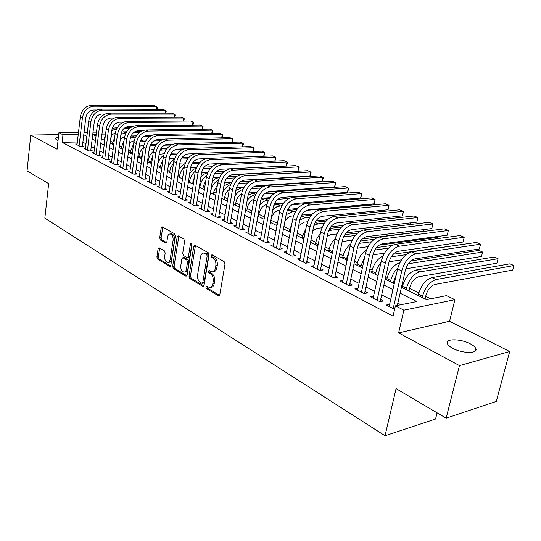 <?xml version="1.0" encoding="UTF-8"?>
<svg xmlns="http://www.w3.org/2000/svg" width="541" height="541" viewBox="0 0 541 541"><rect width="100%" height="100%" fill="white"/><g stroke="black" fill="none" stroke-linecap="round" stroke-linejoin="round"><path stroke-width="0.81" d="M205.783 286.879L206.364 288.515L218.361 295.751L218.801 295.886L219.795 294.757L225.022 264.008L224.15 261.621L211.95 254.764L210.956 255.508L211.551 257.151L213.113 258.03C215.264 259.612 216.177 262.121 215.845 265.563L215.419 268.12C214.926 270.514 213.844 271.758 212.18 271.839L209.056 270.466L208.359 271.271L208.948 272.914L210.496 273.814C212.633 275.423 213.533 277.932 213.208 281.347L212.789 283.876C212.302 286.216 211.254 287.433 209.631 287.514L206.459 286.088L205.783 286.879M207.25 286.48L207.791 288.299L219.572 295.393M212.464 255.054L212.985 256.968L214.547 257.847L213.113 258.03M209.847 270.845L210.375 272.711L211.923 273.618L210.496 273.814M58.408 137.36C56.271 137.576 55.223 138.043 55.263 138.753L58.043 140.619M452.756 348.323C462.224 353.577 478.176 353.787 475.877 348.708C475.262 347.079 473.382 345.435 470.237 343.792C460.804 338.693 445.236 338.436 447.333 343.494C447.894 345.07 449.699 346.68 452.756 348.323M159.318 247.846L158.08 248.86L156.883 256.934L157.647 259.125L169.576 266.328L170.848 265.327L175.331 235.964L174.54 233.726L162.097 226.814L161.171 227.971L159.71 237.844L160.474 240.042L165.925 243.105L166.851 241.962L167.588 237.039C167.967 235.058 168.806 234.03 170.104 233.962C172.281 234.605 173.276 236.681 173.106 240.19L170.097 259.869L169.096 261.898L167.73 262.48C165.553 261.83 164.545 259.754 164.707 256.245L165.181 253.06L164.41 250.848L159.318 247.846M77.349 141.999L62.107 142.337L62.966 134.77L58.928 132.694L78.479 132.41M446.142 418.173L459.465 365.608L509.696 351.535L496.28 401.436L446.142 418.173L396.073 388.627L385.03 435.755L44.842 218.124L48.656 183.622L27.05 170.875L30.756 135.061L57.082 149.215L58.928 132.694M509.696 351.535L449.571 321.253L398.616 332.884L459.465 365.608M398.616 332.884L403.857 310.176L395.403 305.827L416.8 301.56L400.103 293.195M62.107 142.337L393.057 316.127L395.403 305.827M189.012 276.248L189.823 278.541L202.679 286.29L203.091 286.419L204.058 285.296L209.042 254.987L208.197 252.654L195.125 245.303L193.766 246.365L189.012 276.248L190.432 276.052L191.244 278.338L203.842 285.925M185.813 276.12L173.438 268.654L172.653 266.415L177.164 236.992L178.124 235.835L183.805 238.939L184.616 241.198L182.73 253.283L183.534 255.548L187.47 257.732L188.437 256.59L190.432 243.937L191.122 243.119L191.947 244.789L187.139 275.126L185.813 276.12L186.76 275.991M58.719 134.614L30.756 135.061M389.601 304.36L386.294 305.016L394.612 309.324M373.581 296.177L370.389 296.772L379.87 301.689L383.434 301.006L380.654 299.565M358.02 288.231L354.943 288.766L364.154 293.54L367.718 292.897L365.019 291.504M342.913 280.509L339.937 280.995L348.884 285.634L352.455 285.026L349.831 283.667M328.231 272.995L325.357 273.442L334.054 277.946L337.625 277.371L335.075 276.059M313.963 265.685L311.176 266.091L319.636 270.473L323.207 269.939L320.725 268.654M300.086 258.578L297.388 258.95L305.618 263.21L309.188 262.703L306.774 261.459M286.588 251.66L283.971 251.998L291.978 256.143L295.548 255.67L293.195 254.459M273.448 244.924L270.913 245.229L278.71 249.273L282.267 248.819L279.981 247.643M260.654 238.365L258.199 238.642L265.787 242.578L269.344 242.158L267.119 241.009M248.197 231.974L245.817 232.224L253.208 236.059L256.759 235.666L254.588 234.544M236.065 225.746L233.746 225.976L240.955 229.709L244.498 229.337L242.382 228.248M224.238 219.673L221.986 219.883L229.005 223.521L232.542 223.176L230.486 222.114M212.708 213.749L210.517 213.938L217.367 217.482L220.89 217.164L218.882 216.13M201.462 207.967L199.331 208.143L206.013 211.605L209.529 211.301L207.575 210.293M190.493 202.334L188.424 202.49L194.936 205.864L198.446 205.587L196.539 204.599M179.788 196.829L177.773 196.971L184.129 200.265L187.632 200.008L185.766 199.047M169.34 191.46L167.379 191.582L173.587 194.801L177.076 194.564L175.25 193.624M159.135 186.212L157.228 186.327L163.287 189.465L166.763 189.249L164.985 188.329M149.174 181.086L147.314 181.188L153.231 184.258L156.701 184.055L154.963 183.156M139.436 176.075L137.624 176.17L143.412 179.166L146.861 178.983L145.164 178.104M129.928 171.179L128.156 171.26L133.81 174.195L137.252 174.026L135.595 173.167M120.629 166.391L118.905 166.466L124.43 169.333L127.859 169.177L126.236 168.339M111.534 161.712L109.857 161.779L115.26 164.579L118.675 164.444L117.086 163.625M102.648 157.14L101.005 157.194L106.293 159.933L109.695 159.805L108.139 159.007M93.951 152.657L92.349 152.711L97.522 155.389L100.91 155.274L99.388 154.496M85.444 148.275L83.875 148.315L88.934 150.939L92.308 150.844L90.827 150.073M400.908 304.732L397.831 303.156M390.697 299.511L381.689 294.913M374.649 291.315L366.014 286.899M359.068 283.349L350.791 279.122M343.934 275.619L336.002 271.562M329.232 268.106L321.618 264.218M314.936 260.803L307.633 257.07M301.033 253.695L294.027 250.118M287.508 246.784L280.786 243.349M274.348 240.062L267.89 236.762M261.533 233.509L255.338 230.344M249.049 227.132L243.105 224.096M236.89 220.924L231.183 218.003M225.042 214.865L219.558 212.065M213.485 208.961L208.224 206.27M202.219 203.206L197.161 200.623M191.23 197.587L186.375 195.105M180.505 192.109L175.839 189.729M170.036 186.76L165.553 184.467M159.811 181.539L155.51 179.335M149.83 176.434L145.698 174.324M140.078 171.45L136.109 169.421M130.55 166.581L126.736 164.633M121.231 161.82L117.573 159.953M112.122 157.167L108.606 155.375M103.216 152.616L99.842 150.892M94.506 148.166L91.26 146.51M85.978 143.811L82.868 142.222M77.113 143.987L75.584 144.021L80.535 146.591L83.896 146.503L82.442 145.752M430.677 298.794L425.706 296.346M418.795 292.945L409.611 288.427M402.788 285.066L402.044 284.701M394.842 281.158L393.976 280.732M387.241 277.418L385.747 276.681M372.127 269.973L369.922 268.891M357.425 262.737L354.551 261.323M343.122 255.704L339.626 253.979M329.212 248.853L325.114 246.838M315.66 242.185L311.001 239.893M302.466 235.687L297.273 233.137M289.611 229.357L283.917 226.557M277.08 223.196L270.919 220.16M264.502 217.002L258.923 214.256M251.917 210.807L247.23 208.501M239.656 204.775L235.829 202.889M227.714 198.892L224.698 197.411M216.069 193.164L213.83 192.062M204.714 187.578L203.213 186.834M193.637 182.121L192.846 181.729M148.302 159.805L147.774 159.548M139.091 155.274L138.117 154.794M130.077 150.838L128.677 150.148M121.258 146.496L119.453 145.61M112.629 142.249L110.418 141.275M385.03 435.755L435.539 419.038L437.087 412.83M110.635 141.269L111.405 135.27M401.463 287.257L426.464 299.633L446.514 295.629L454.893 299.673L403.857 310.176M449.571 321.253L454.893 299.673M84.051 132.329L87.371 132.281M93.018 132.2L96.487 132.146M102.202 132.065L105.826 132.011M78.235 134.52L62.966 134.77M392.935 289.604L383.88 285.073M376.8 281.53L368.123 277.181M361.138 273.685L352.82 269.519M345.929 266.064L337.956 262.074M331.153 258.666L323.504 254.831M316.789 251.47L309.452 247.798M302.818 244.471L295.778 240.948M289.232 237.668L282.476 234.287M276.005 231.048L269.526 227.802M263.136 224.596L256.914 221.485M250.598 218.321L244.627 215.332M238.385 212.207L232.65 209.333M226.483 206.243L220.978 203.484M214.878 200.434L209.597 197.783M203.565 194.767L198.493 192.224M192.528 189.242L187.653 186.794M181.762 183.845L177.076 181.499M171.254 178.584L166.756 176.332M160.988 173.445L156.667 171.281M150.966 168.42L146.821 166.344M141.181 163.517L137.191 161.522M131.612 158.729L127.784 156.816M122.266 154.05L118.587 152.204M113.123 149.472L109.593 147.7M104.183 144.995L100.795 143.297M95.439 140.613L92.186 138.983M86.885 136.325L83.76 134.763M92.734 134.506L95.994 136.116M101.363 138.773L104.758 140.45M110.175 143.135L113.718 144.887M119.189 147.592L122.875 149.417M128.413 152.156L132.247 154.057M137.84 156.822L141.837 158.797M147.483 161.597L151.649 163.653M157.363 166.479L161.691 168.623M167.467 171.483L171.977 173.715M177.82 176.603L182.513 178.922M188.417 181.85L193.306 184.265M199.277 187.22L204.37 189.742M218.476 179.862C214.277 182.412 211.653 186.327 210.598 191.622L210.415 192.731L215.71 195.355M221.824 198.378L227.342 201.11M233.529 204.167L239.278 207.014M245.533 210.104L251.518 213.073M257.854 216.204L264.089 219.288M270.5 222.459L276.999 225.678M283.484 228.884L290.26 232.238M296.826 235.484L303.886 238.98M310.534 242.273L317.892 245.912M324.627 249.245L332.296 253.039M339.119 256.414L347.119 260.37M354.03 263.792L362.375 267.923M369.381 271.386L378.085 275.694M385.178 279.203L394.267 283.7M105.563 134.08L101.938 134.141M96.23 134.229L92.761 134.283M210.429 287.393L211.058 287.298C212.681 287.217 213.736 286 214.216 283.66L212.789 283.876M211.923 273.618C214.06 275.22 214.966 277.729 214.642 281.137L214.216 283.66M212.958 271.738L213.614 271.643C215.277 271.562 216.359 270.317 216.853 267.923L215.419 268.12M214.547 257.847C216.704 259.423 217.61 261.932 217.286 265.367L216.853 267.923M195.45 245.486L190.432 276.052M201.847 283.234L202.807 282.53L207.162 255.961L206.574 254.331L203.734 253.053C202.077 253.141 201.009 254.392 200.522 256.799L197.6 274.855C197.289 278.202 198.168 280.678 200.244 282.274L201.847 283.234M202.293 283.295L203.558 283.112L204.234 282.321L202.807 282.53M204.464 252.965L206.385 253.242L208.008 254.155L208.596 255.785L204.234 282.321M186.936 275.748L174.851 268.471L173.438 268.654M178.828 236.14L174.067 266.233L174.851 268.471M187.68 257.712L188.897 257.557L189.857 256.414L191.852 243.829M180.789 265.726C180.62 269.317 181.668 271.44 183.947 272.103C185.238 272.035 186.077 271.027 186.456 269.093L187.544 262.216L186.74 259.937L182.804 257.739L181.857 258.882L180.789 265.726M184.515 272.028L185.367 271.913C186.659 271.839 187.497 270.838 187.883 268.904L186.456 269.093M184.021 257.59L188.16 259.761L188.971 262.033L187.883 268.904M168.251 262.412L169.86 262.169L170.882 261.269L171.578 259.322L170.165 259.491M171.051 233.868L171.524 233.82C173.702 234.456 174.696 236.532 174.527 240.035L171.578 259.322M162.814 227.132L161.117 237.695L161.887 239.893L166.635 242.632M159.69 248.069L158.29 256.765L159.054 258.956L170.652 265.942M425.091 298.95L425.895 295.548C427.721 289.503 430.71 285.81 434.876 284.471L512.76 270.067L513.95 265.55L436.046 279.555C429.791 281.543 425.287 287.095 422.535 296.204L422.223 297.536M512.76 270.067L513.95 265.55L509.94 263.819L431.955 277.621C425.693 279.589 421.196 285.114 418.463 294.196L418.152 295.521M397.31 305.449L405.324 270.344C407.19 264.015 410.328 260.214 414.744 258.929L479.333 248.988L480.536 244.174L415.934 253.776C409.294 255.677 404.567 261.391 401.753 270.933L393.199 308.593M479.333 248.988L480.536 244.174L476.411 242.422L411.748 251.856C405.114 253.743 400.394 259.43 397.601 268.938L389.128 306.483M409.016 290.997L409.794 287.643C411.573 281.672 414.541 278.04 418.707 276.749L496.922 263.183L498.072 258.706L419.843 271.893C413.574 273.8 409.104 279.257 406.426 288.258L406.129 289.57M496.922 263.183L498.072 258.706L494.17 257.029L415.86 270.006C409.591 271.9 405.128 277.337 402.47 286.304L402.173 287.616M393.402 283.274L394.152 279.954L396.289 274.733M399.86 262.683C393.72 264.711 389.412 270.033 386.93 278.635L386.646 279.927M397.865 267.869C394.369 271.284 392.002 275.504 390.778 280.536L390.487 281.827M405.75 268.796L481.49 256.468L482.606 252.045L408.259 263.785M410.761 260.978L478.805 250.409L482.606 252.045L481.49 256.468M383.001 255.988C377.544 258.679 373.817 263.751 371.829 271.183L371.552 272.461M381.08 262.067L377.26 268.011L375.285 274.307M389.087 261.743L401.483 259.849M406.061 254.649L391.244 256.84M464.361 244.18L393.266 254.223M366.588 249.766C361.875 252.843 358.73 257.563 357.134 263.934L356.871 265.198M364.776 256.725L360.502 266.99M372.965 254.838L384.455 253.195M388.397 248.15L374.825 250.03M392.009 245.465L376.509 247.575M379.789 301.641L380.208 301.56L388.898 262.5C390.717 256.251 393.828 252.519 398.25 251.281L463.055 242.003L464.219 237.242L399.393 246.196C392.746 248.021 388.059 253.634 385.32 263.048L377.091 300.241M463.055 242.003L464.219 237.242L460.208 235.538L395.329 244.336C388.688 246.141 384.009 251.734 381.29 261.114L373.134 298.199M364.593 293.465L372.959 254.885C374.724 248.718 377.814 245.046 382.237 243.863L447.218 235.2L448.347 230.5L383.332 238.838C376.685 240.589 372.032 246.108 369.375 255.399L361.449 292.14M447.218 235.2L448.347 230.5L444.445 228.843L379.397 237.032C372.749 238.764 368.103 244.262 365.466 253.519L357.608 290.152M349.432 285.54L357.479 247.487C359.197 241.401 362.26 237.797 366.683 236.66L431.813 228.586L432.901 223.94L367.745 231.69C361.097 233.374 356.478 238.797 353.895 247.967L346.26 284.268M431.813 228.586L432.901 223.94L429.108 222.324L363.917 229.939C357.27 231.602 352.658 237.005 350.095 246.141L342.534 282.341M334.703 277.844L342.439 240.305C344.11 234.3 347.153 230.75 351.576 229.655L416.82 222.148L417.868 217.55L352.597 224.752C345.949 226.361 341.371 231.697 338.855 240.752L331.505 276.627M416.82 222.148L417.868 217.55L414.176 215.981L348.877 223.048C342.23 224.643 337.658 229.952 335.163 238.98L327.88 274.747M350.663 243.95C346.72 247.163 344.11 251.47 342.845 256.88L342.588 258.131M348.857 252.052L346.118 259.876M357.324 248.211L368.022 246.662M379.085 245.174L437.513 237.337L437.716 236.471M371.498 241.746L358.94 243.389M374.216 239.284L360.38 241.049M437.838 236.451L437.513 237.337M320.38 270.365L327.826 233.327C329.455 227.389 332.472 223.9 336.887 222.851L402.22 215.879L403.234 211.328L337.875 218.003C331.234 219.551 326.69 224.799 324.242 233.739L317.154 269.188M402.22 215.879L403.451 212.072L403.234 211.328L399.637 209.8L334.257 216.346C327.616 217.881 323.085 223.108 320.651 232.021L313.631 267.362M335.278 238.446C332.059 241.59 329.949 245.452 328.935 250.016L328.685 251.254M333.121 249.009L332.127 252.951M342.095 241.996L344.353 241.232L352.15 240.251M362.213 238.987L423.569 231.271L423.968 229.56M355.254 235.436L343.481 237.08M357.479 233.137L344.806 234.652M424.245 229.526L423.569 231.271M306.449 263.095L313.618 226.537C315.2 220.674 318.196 217.245 322.605 216.238L387.992 209.766L388.979 205.276L323.559 211.443C316.925 212.938 312.414 218.091 310.034 226.922L303.203 261.959M387.992 209.766L388.844 207.812L388.979 205.276L385.469 203.781L320.042 209.834C313.408 211.308 308.911 216.447 306.544 225.252L299.775 260.187M320.421 233.191L316.898 238.682L315.153 244.559M327.258 236.153L330.659 234.686L336.793 233.962M346.186 232.86L360.178 231.217M410.869 222.831L410.308 224.522M339.592 229.242L331.579 230.155L328.455 231.115M341.479 227.078L329.753 228.383M410.159 224.535L410.531 222.872M292.897 256.021L299.802 219.937C301.344 214.148 304.312 210.767 308.715 209.8L374.135 203.815L375.082 199.372L309.635 205.066C303.007 206.493 298.537 211.572 296.218 220.295L289.631 254.926M374.135 203.815L375.001 201.901L375.082 199.372L371.667 197.918L306.213 203.497C299.592 204.917 295.129 209.969 292.823 218.665L286.297 253.202M305.949 228.316L301.973 238.033M312.806 230.696L317.324 228.316L321.929 227.808M330.808 226.828L343.339 225.455M397.777 216.353L397.452 217.786M324.458 223.169L318.203 223.832L313.881 225.435M326.095 221.113L315.173 222.25M397.087 217.827L397.405 216.393M279.704 249.144L286.358 213.512C287.859 207.791 290.808 204.464 295.203 203.538L360.624 198.013L361.544 193.617L296.083 198.858C289.476 200.231 285.039 205.228 282.774 213.844L276.424 248.082M360.624 198.013L361.882 194.381L361.544 193.617L358.21 192.204L292.755 197.33C286.148 198.696 281.719 203.666 279.474 212.261L273.178 246.405M291.822 223.947L289.137 231.683M298.706 225.658L304.326 222.108L307.525 221.776M315.991 220.904L327.474 219.727M384.725 210.091L384.712 211.294M309.817 217.212L305.178 217.671L299.795 219.971M311.251 215.257L301.012 216.305M384.306 211.335L384.57 210.104M266.855 242.449L273.266 207.264C274.733 201.61 277.655 198.337 282.044 197.438L347.45 192.359L348.343 188.004L282.896 192.812C276.295 194.138 271.893 199.054 269.695 207.568L263.562 241.421M347.45 192.359L348.708 188.775L348.343 188.004L345.09 186.625L279.656 191.331C273.056 192.637 268.667 197.539 266.476 206.026L260.404 239.785M277.946 220.525L276.62 225.489M284.918 221.208C286.798 218.145 289.05 216.427 291.653 216.055L293.553 215.873M301.675 215.095L312.299 214.074M371.802 205.046L371.951 204.37L306.652 210.368M295.636 211.375L292.485 211.666L286.128 214.716M372.215 205.012L371.275 204.079M296.901 209.509L287.21 210.672M254.344 235.93L260.525 201.171C261.952 195.585 264.853 192.366 269.235 191.5L334.602 186.841L335.467 182.533L270.054 186.929C263.467 188.2 259.105 193.042 256.955 201.455L251.038 234.936M334.602 186.841L335.866 183.311L335.467 182.533L332.296 181.188L266.896 185.482C260.316 186.74 255.961 191.568 253.824 199.954L247.961 233.34M271.169 218.78C272.705 213.803 275.416 210.929 279.305 210.151L280.001 210.091M287.819 209.394L297.712 208.508M305.009 203.686L291.822 204.816M281.888 205.661L276.918 206.703L272.826 209.698M359.4 198.966L357.757 198.256M283.017 203.876L277.06 204.376L273.78 205.303M242.152 229.58L248.109 195.247C249.502 189.722 252.383 186.55 256.752 185.719L322.064 181.458L322.903 177.198L257.55 181.194C250.977 182.418 246.642 187.193 244.552 195.504L238.838 228.613M322.064 181.458L323.335 177.982L322.903 177.198L319.812 175.886L254.473 179.788C247.906 180.998 243.578 185.752 241.502 194.043L235.835 227.058M258.517 216.528L259.044 213.56C260.282 208.569 262.879 205.533 266.828 204.451M274.388 203.808L283.633 203.037M289.002 198.446L277.804 199.331M268.546 200.062L268.032 200.102C265.104 200.407 262.378 202.016 259.856 204.931M345.936 193.164L344.583 192.582M269.553 198.351L265.063 198.703L260.748 200.156M230.27 223.392L236.018 189.465C237.377 184.008 240.231 180.883 244.593 180.085L309.831 176.204L310.642 171.991L245.357 175.615C238.804 176.785 234.51 181.485 232.461 189.708L226.95 222.452M309.831 176.204L311.102 172.775L310.642 171.991L307.619 170.706L242.361 174.236C235.808 175.406 231.521 180.085 229.492 188.282L224.021 220.938M218.679 217.367L224.231 183.839C225.556 178.442 228.39 175.358 232.731 174.594L297.888 171.071L298.673 166.905L233.475 170.165C226.943 171.301 222.676 175.926 220.681 184.055L215.359 216.447M297.888 171.071L299.166 167.696L298.673 166.905L295.724 165.647L230.554 168.826C224.021 169.948 219.768 174.56 217.786 182.662L212.505 214.966M207.379 211.484L212.735 178.347C214.033 173.012 216.84 169.975 221.174 169.238L286.223 166.067L286.987 161.935L221.891 164.856C215.379 165.945 211.146 170.51 209.198 178.544L204.052 210.591M286.223 166.067L287.501 162.733L286.987 161.935L284.106 160.711L219.037 163.551C212.532 164.633 208.305 169.177 206.371 177.191L201.272 209.144M246.838 210.753L247.352 207.812C248.333 203.504 250.544 200.603 253.993 199.115M261.371 198.331L270.02 197.668M274.558 193.198L264.339 193.942M332.81 187.511L266.774 192.204M256.495 192.941L253.357 193.164L248.123 195.193M255.575 194.618C252.437 195.193 249.651 197.134 247.21 200.44M235.45 205.12L235.944 202.206C236.721 198.506 238.567 195.795 241.496 194.07M248.732 192.975L256.84 192.393M268.972 191.528L323.302 187.646M260.809 188.018L251.342 188.66M263.602 186.327L253.235 187.017M243.815 187.639L241.935 187.761L235.862 190.398M242.902 189.438C239.704 190.459 237.026 192.745 234.862 196.295M224.332 199.615L224.813 196.735C225.421 193.604 226.922 191.129 229.316 189.309M236.451 187.72L244.059 187.22M253.972 186.571L264.901 185.847M247.609 182.919L238.764 183.473M249.773 181.336L240.326 181.911M231.494 182.445L223.906 185.793M230.534 184.528C227.2 186.036 224.61 188.748 222.764 192.677M312.056 182.52L312.137 182.107M312.36 182.087L312.137 182.513M274.842 161.117L275.572 157.086L210.591 159.683C204.099 160.731 199.9 165.228 197.999 173.174L193.029 204.877M274.869 161.117L276.113 157.884L275.572 157.086L272.759 155.889L207.812 158.405C201.32 159.446 197.134 163.923 195.24 171.849L190.31 203.47M196.356 205.749L201.529 172.992C202.787 167.717 205.58 164.721 209.901 164.011L218.043 163.653M213.472 194.246L213.938 191.392L217.428 184.846M224.508 182.581L231.656 182.148M240.731 181.593L250.341 181.012M234.862 177.915L226.564 178.388M236.66 176.407L227.889 176.893M219.511 177.374L215.737 178.604L212.241 181.391M263.731 156.241L264.414 152.346L199.568 154.631C193.096 155.639 188.931 160.068 187.071 167.926L182.27 199.298M263.798 156.234L264.982 153.15L264.414 152.346L261.668 151.176L196.85 153.387C190.385 154.381 186.232 158.804 184.38 166.642L179.619 197.925M185.597 200.156L190.588 167.764C191.825 162.55 194.591 159.595 198.899 158.912L206.148 158.628M202.868 188.998L203.321 186.178L205.81 180.714M206.757 175.406C203.125 178.036 200.867 181.695 199.987 186.381L199.812 187.484M212.897 177.543L219.612 177.171M228.106 176.697L236.944 176.204M222.527 173.005L214.716 173.411M224.075 171.558L215.866 171.977M207.798 172.511L204.119 174.155L200.86 177.205M252.863 151.48L253.513 147.713L188.809 149.701C182.358 150.669 178.226 155.044 176.413 162.814L171.768 193.861M252.978 151.473L254.101 148.525L253.513 147.713L250.828 146.57L186.158 148.484C179.713 149.444 175.588 153.8 173.783 161.556L169.177 192.515M175.088 194.699L179.916 162.665C181.12 157.505 183.872 154.598 188.16 153.935L194.746 153.712M192.508 183.872L194.435 177.035M195.369 171.125C192.271 173.749 190.358 177.13 189.62 181.269L189.451 182.358M201.59 172.613L207.9 172.295M215.954 171.882L224.19 171.463M210.571 168.183L203.206 168.535M211.923 166.797L204.214 167.149M196.356 167.893L192.772 169.921L189.742 173.248M242.246 146.827L242.862 143.189L178.3 144.887C171.876 145.82 167.778 150.134 165.999 157.816L161.509 188.545M242.402 146.821L243.47 144.001L242.862 143.189L240.231 142.073L175.717 143.696C169.292 144.623 165.201 148.924 163.436 156.592L158.986 187.233M164.836 189.37L169.495 157.688C170.679 152.582 173.404 149.715 177.678 149.079L183.703 148.897M182.385 178.861L183.189 174.486M184.332 166.986C181.722 169.536 180.112 172.626 179.497 176.271L179.335 177.353M190.588 167.784L196.511 167.507M198.966 163.456L192.008 163.754M200.163 162.117L192.894 162.422M185.184 163.483L181.668 165.931L178.875 169.597M231.859 142.283L232.441 138.76L168.041 140.187C161.644 141.086 157.573 145.34 155.842 152.941L151.5 183.358M232.062 142.276L233.07 139.571L232.441 138.76L229.871 137.671L165.519 139.03C159.122 139.916 155.064 144.156 153.333 151.744L149.032 182.08M154.814 184.163L159.325 152.833C160.474 147.781 163.179 144.947 167.44 144.339L172.971 144.197M173.566 163.037L170.686 167.541L169.441 172.457M179.849 163.112L185.435 162.821M187.686 158.817L181.107 159.068M188.762 157.526L181.891 157.783M174.297 159.264L170.767 162.253L168.21 166.425M221.695 137.84L222.25 134.432L158.026 135.595C151.649 136.46 147.612 140.653 145.914 148.18L141.715 178.287M221.945 137.833L222.899 135.243L222.25 134.432L219.734 133.363L155.558 134.466C149.188 135.318 145.157 139.504 143.466 147.01L139.301 177.035M145.029 179.078L149.384 148.085C150.513 143.088 153.198 140.288 157.438 139.7L162.537 139.592M163.7 155.213C160.332 157.702 158.276 161.11 157.532 165.438L157.384 166.493M163.044 159.297L159.771 167.669M169.36 158.641L174.642 158.229M176.718 154.266L170.462 154.543M177.685 153.022L171.193 153.238M211.754 133.499L212.282 130.192L148.234 131.105C141.884 131.943 137.874 136.082 136.217 143.527L132.153 173.336M212.052 133.492L212.951 131.01L212.282 130.192L209.82 129.15L145.82 130.002C139.477 130.827 135.48 134.952 133.83 142.384L129.799 172.112M135.466 174.114L139.679 143.446C140.782 138.496 143.446 135.744 147.666 135.176L152.359 135.094M153.407 151.311C150.513 153.772 148.755 156.937 148.126 160.792L147.977 161.84M152.758 155.815L150.31 162.99M159.108 154.347L164.126 153.725M182.588 149.309L175.561 149.526M166.04 149.81L160.055 150.202M166.919 148.606L160.772 148.789M202.023 129.252L202.523 126.046L138.665 126.722C132.342 127.527 128.366 131.612 126.743 138.983L122.814 168.494M202.368 129.252L203.213 126.871L202.523 126.046L200.123 125.025L136.312 125.64C129.989 126.438 126.019 130.509 124.403 137.86L120.508 167.297M126.114 169.259L130.185 138.915C131.267 134.019 133.911 131.294 138.117 130.753L142.439 130.692M143.399 147.524C140.944 149.918 139.45 152.826 138.922 156.248L138.78 157.282M142.682 152.684L141.059 158.412M149.086 150.236L153.881 149.309M171.078 145.029L164.376 145.211M155.646 145.434L149.898 146.023M156.444 144.271L150.614 144.42M133.62 143.906L129.772 152.833M132.755 150.297L132.011 153.935M139.287 146.293L143.892 144.981M160.075 140.822L153.712 140.964M145.515 141.147L139.991 141.985M162.307 139.673L156.484 139.801M146.239 140.024L140.714 140.153M124.058 140.464L120.968 148.471M129.705 142.526L134.148 140.741M149.465 136.684L143.426 136.799M135.642 136.947L130.334 138.083M151.243 135.581L145.299 135.69M136.305 135.852L131.017 136.048M192.501 125.099L192.981 121.996L129.313 122.435C123.01 123.213 119.067 127.243 117.478 134.54L113.678 163.761M192.894 125.099L193.685 122.814L192.981 121.996L190.621 120.995L127.007 121.38C120.711 122.144 116.775 126.168 115.192 133.444L111.426 162.591M116.971 164.511L120.914 134.479C121.968 129.637 124.592 126.952 128.785 126.425L132.761 126.384M183.183 121.035L183.629 118.019L120.17 118.249C113.894 118.993 109.979 122.976 108.423 130.192L104.744 159.128M183.615 121.035L184.353 118.844L183.629 118.019L181.323 117.039L117.911 117.214C111.642 117.952 107.74 121.921 106.192 129.123L102.54 157.992M108.031 159.865L111.845 130.151C112.88 125.35 115.483 122.699 119.656 122.192L123.314 122.171M174.053 117.059L174.479 114.131L111.223 114.144C104.974 114.861 101.093 118.797 99.564 125.945L96 154.604M174.527 117.059L175.216 114.956L172.221 113.17L109.018 113.137C102.776 113.847 98.895 117.769 97.38 124.897L93.85 153.488M99.287 155.328L102.973 125.911C103.987 121.164 106.57 118.547 110.722 118.053L114.09 118.046M114.706 137.238L112.339 144.204M120.325 138.956L124.626 136.616M139.199 132.619L133.458 132.707M126.006 132.822L120.941 134.283M140.694 131.558L134.952 131.639M126.614 131.761L121.542 132.085M165.106 113.17L165.519 110.323L102.472 110.134C96.251 110.824 92.396 114.712 90.902 121.786L87.453 150.175M165.627 113.17L166.263 111.148L163.301 109.383L100.315 109.147C94.1 109.83 90.252 113.705 88.765 120.765L85.343 149.079M90.726 150.892L94.296 121.766C95.29 117.066 97.853 114.476 101.985 114.009L105.069 114.009M105.536 134.296L103.899 140.024M111.142 135.595L115.314 132.673M129.231 128.63L123.774 128.697M130.53 127.602L125.032 127.662M117.167 127.75L112.278 128.264M116.599 128.805L111.784 130.591M156.342 109.356L156.734 106.591L93.904 106.212C87.716 106.875 83.889 110.716 82.428 117.722L79.087 145.84M156.91 109.356L157.499 107.416L154.57 105.671L91.794 105.245C85.606 105.901 81.792 109.728 80.332 116.721L77.025 144.765M82.354 146.543L85.803 117.708C86.776 113.055 89.319 110.499 93.437 110.046L96.257 110.053M207.791 288.299L206.364 288.515M212.985 256.968L211.551 257.151M210.375 272.711L208.948 272.914M214.642 281.137L213.208 281.347M217.286 265.367L215.845 265.563M219.436 295.582L218.361 295.751M195.193 246.202L193.766 246.365M203.686 286.142L202.679 286.29M191.244 278.338L189.823 278.541M208.596 255.785L207.162 255.961M208.008 254.155L206.574 254.331M206.385 253.242L204.951 253.418M174.067 266.233L172.653 266.415M178.584 236.85L177.164 236.992M189.857 256.414L188.437 256.59M191.832 243.781L190.432 243.937M188.971 262.033L187.544 262.216M188.16 259.761L186.74 259.937M184.596 257.678L183.169 257.854M174.527 240.035L173.106 240.19M166.418 242.909L165.587 242.997M161.887 239.893L160.474 240.042M161.117 237.695L159.71 237.844M162.584 227.835L161.171 227.971M170.462 266.213L169.576 266.328M159.054 258.956L157.647 259.125M158.29 256.765L156.883 256.934M159.487 248.704L158.08 248.86M422.535 296.204L418.463 294.196M436.046 279.555L431.955 277.621M401.753 270.933L397.601 268.938M415.934 253.776L411.748 251.856M406.426 288.258L402.47 286.304M419.843 271.893L415.86 270.006M390.778 280.536L386.93 278.635M375.562 273.029L371.829 271.183M360.773 265.726L357.134 263.934M385.32 263.048L381.29 261.114M399.393 246.196L395.329 244.336M369.375 255.399L365.466 253.519M383.332 238.838L379.397 237.032M353.895 247.967L350.095 246.141M367.745 231.69L363.917 229.939M338.855 240.752L335.163 238.98M352.597 224.752L348.877 223.048M346.382 258.625L342.845 256.88M359.407 243.315L359.062 243.152M324.242 233.739L320.651 232.021M337.875 218.003L334.257 216.346M332.377 251.714L328.935 250.016M345.307 236.647L343.995 236.025M310.034 226.922L306.544 225.252M323.559 211.443L320.042 209.834M318.135 244.688L315.396 243.335M331.579 230.155L329.347 229.1M296.218 220.295L292.823 218.665M309.635 205.066L306.213 203.497M304.116 237.77L302.209 236.83M318.203 223.832L315.112 222.365M282.774 213.844L279.474 212.261M296.083 198.858L292.755 197.33M290.483 231.041L289.361 230.486M305.178 217.671L301.973 216.157M269.695 207.568L266.476 206.026M282.896 192.812L279.656 191.331M277.215 224.495L276.836 224.305M292.485 211.666L289.361 210.192M256.955 201.455L253.824 199.954M270.054 186.929L266.896 185.482M280.103 205.817L277.06 204.376M244.552 195.504L241.502 194.043M257.55 181.194L254.473 179.788M268.032 200.102L265.063 198.703M232.461 189.708L229.492 188.282M245.357 175.615L242.361 174.236M220.681 184.055L217.786 182.662M233.475 170.165L230.554 168.826M209.198 178.544L206.371 177.191M221.891 164.856L219.037 163.551M255.737 194.293L253.357 193.164M243.376 188.444L241.935 187.761M231.332 182.75L230.784 182.493M197.999 173.174L195.24 171.849M210.591 159.683L207.812 158.405M187.071 167.926L184.38 166.642M199.568 154.631L196.85 153.387M199.987 186.381L199.453 186.124M176.413 162.814L173.783 161.556M188.809 149.701L186.158 148.484M189.62 181.269L188.586 180.762M165.999 157.816L163.436 156.592M178.3 144.887L175.717 143.696M179.497 176.271L177.982 175.527M155.842 152.941L153.333 151.744M168.041 140.187L165.519 139.03M169.597 171.389L167.622 170.415M145.914 148.18L143.466 147.01M158.026 135.595L155.558 134.466M159.92 166.614L157.532 165.438M171.477 154.449L170.699 154.077M136.217 143.527L133.83 142.384M148.234 131.105L145.82 130.002M150.459 161.942L148.126 160.792M161.928 149.931L160.501 149.255M126.743 138.983L124.403 137.86M138.665 126.722L136.312 125.64M141.201 157.377L138.922 156.248M152.589 145.515L150.547 144.548M132.146 152.907L129.914 151.805M143.453 141.194L141.201 140.133M123.01 148.396L121.096 147.456M134.513 136.968L132.302 135.926M117.478 134.54L115.192 133.444M129.313 122.435L127.007 121.38M108.423 130.192L106.192 129.123M120.17 118.249L117.911 117.214M99.564 125.945L97.38 124.897M111.223 114.144L109.018 113.137M113.847 143.879L112.474 143.196M125.755 132.829L123.598 131.808M90.902 121.786L88.765 120.765M102.472 110.134L100.315 109.147M104.886 139.456L104.021 139.03M116.721 128.555L115.071 127.777M82.428 117.722L80.332 116.721M93.904 106.212L91.794 105.245M475.877 348.708L475.289 350.994M205.167 252.884L203.734 253.053M184.224 257.57L182.804 257.739M171.524 233.82L170.104 233.962"/></g></svg>
